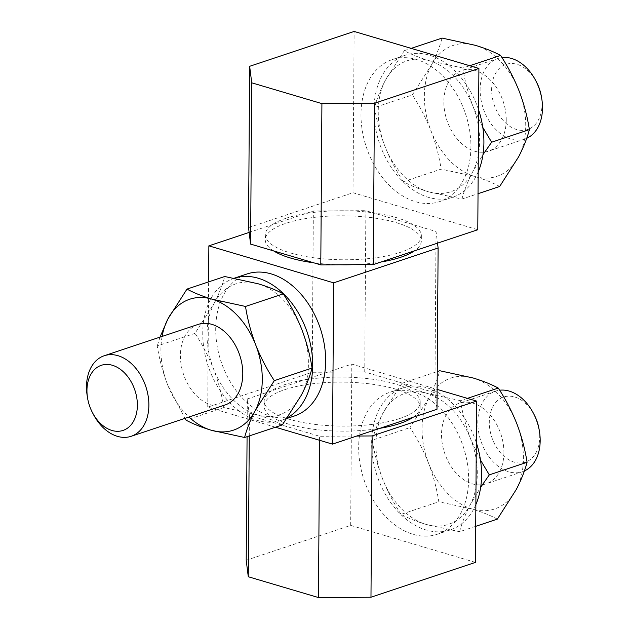 <?xml version="1.0" encoding="UTF-8"?>
<svg xmlns="http://www.w3.org/2000/svg" width="629" height="629" viewBox="0 0 629 629"><rect width="100%" height="100%" fill="white"/><g stroke="black" fill="none" stroke-linecap="round" stroke-linejoin="round"><path stroke-width="0.47" stroke-dasharray="3.15 2.36" d="M482.797 127.388L473.055 106.513C468.251 93.831 464.847 80.999 462.834 68.018L469.729 65.723M462.834 68.018L429.387 60.738A69.017 48.221 71.6 0 1 473.055 106.513A69.017 48.221 71.6 0 1 472.599 172.039L482.993 154.608M374.577 107.512C376.606 120.516 380.01 133.348 384.799 146.007A69.017 48.221 71.6 0 1 385.262 80.488A69.017 48.221 71.6 0 1 429.387 60.738C419.472 57.726 411.114 54.369 404.305 50.666L385.262 80.488C380.301 90.144 376.747 99.146 374.577 107.512L412.333 94.924L431.376 65.102C436.329 55.446 439.891 46.444 442.053 38.078M404.305 50.666L411.201 48.37M497.342 519.122C490.431 515.387 482.066 512.03 472.261 509.05L438.814 501.777C436.793 488.764 433.381 475.933 428.593 463.282A69.017 48.221 71.6 0 1 429.049 397.756C434.01 388.101 437.564 379.09 439.726 370.725M472.261 509.05A69.017 48.221 71.6 0 1 428.593 463.282C423.569 450.671 417.373 438.767 410.006 427.578L429.049 397.756A69.017 48.221 71.6 0 1 473.181 378.005A69.017 48.221 71.6 0 1 516.849 423.781A69.017 48.221 71.6 0 1 516.385 489.307A69.017 48.221 71.6 0 1 472.261 509.05M475.713 526.339L459.595 531.717L426.147 524.437A69.017 48.221 71.6 0 1 382.479 478.661A69.017 48.221 71.6 0 1 382.935 413.135A69.017 48.221 71.6 0 1 427.06 393.392C417.153 390.373 408.795 387.016 401.978 383.32L382.935 413.135C377.982 422.79 374.42 431.801 372.258 440.166L410.006 427.578M401.978 383.32L437.249 371.558M459.595 531.717C461.765 523.328 465.326 514.318 470.272 504.686A69.017 48.221 71.6 0 1 426.147 524.437C416.241 521.417 407.875 518.06 401.066 514.365L438.814 501.777M480.477 460.043L470.728 439.168A69.017 48.221 71.6 0 1 470.272 504.686L480.666 487.255M460.507 400.673L427.06 393.392A69.017 48.221 71.6 0 1 470.728 439.168C465.932 426.478 462.527 413.646 460.507 400.673L467.41 398.369M282.342 424.905C275.423 421.163 267.066 417.805 257.261 414.833L223.814 407.553C221.785 394.548 218.381 381.717 213.593 369.058C208.569 356.446 202.373 344.543 195.006 333.354L214.049 303.54A69.017 48.221 -108.4 0 0 213.593 369.058A69.017 48.221 -108.4 0 0 257.261 414.833A69.017 48.221 -108.4 0 0 301.385 395.083A69.017 48.221 -108.4 0 0 301.841 329.565A69.017 48.221 -108.4 0 0 258.173 283.789A69.017 48.221 -108.4 0 0 214.049 303.54C219.002 293.885 222.564 284.874 224.726 276.508M223.814 407.553L186.066 420.148M195.006 333.354L157.258 345.95C159.279 358.955 162.683 371.786 167.479 384.445L184.926 418.364M159.986 337.136L157.258 345.95M461.922 199.063C464.092 190.681 467.654 181.671 472.599 172.039A69.017 48.221 71.6 0 1 428.467 191.782L461.922 199.063L478.032 193.693M403.386 181.71C396.018 170.522 389.823 158.618 384.799 146.007A69.017 48.221 71.6 0 0 428.467 191.782C418.56 188.771 410.202 185.413 403.386 181.71L441.133 169.122C439.113 156.118 435.708 143.286 430.92 130.628C425.896 118.016 419.7 106.112 412.333 94.924M499.67 186.475C492.751 182.732 484.393 179.375 474.588 176.403L441.133 169.122M518.713 156.652A69.017 48.221 71.6 0 1 474.588 176.403A69.017 48.221 71.6 0 1 430.92 130.628A69.017 48.221 71.6 0 1 431.376 65.102A69.017 48.221 71.6 0 1 475.5 45.359A69.017 48.221 71.6 0 1 519.169 91.134A69.017 48.221 71.6 0 1 518.713 156.652M526.701 138.309A42.473 29.673 71.6 0 1 524.743 139.072A42.473 29.673 71.6 0 1 483.158 108.172A42.473 29.673 71.6 0 1 497.869 58.497A42.473 29.673 71.6 0 1 501.95 57.577M506.235 120.123A42.473 29.673 71.6 0 1 488.481 151.164A42.473 29.673 71.6 0 1 446.889 120.273A42.473 29.673 71.6 0 1 461.607 70.59A42.473 29.673 71.6 0 1 506.235 120.123M503.915 452.778A42.473 29.673 71.6 0 1 486.162 483.819A42.473 29.673 71.6 0 1 444.569 452.919A42.473 29.673 71.6 0 1 459.28 403.244A42.473 29.673 71.6 0 1 503.915 452.778M524.374 470.956A42.473 29.673 71.6 0 1 522.424 471.726A42.473 29.673 71.6 0 1 480.831 440.827A42.473 29.673 71.6 0 1 495.55 391.144A42.473 29.673 71.6 0 1 499.63 390.224M539.069 429.167A34.328 23.988 71.6 0 1 539.721 437.069A34.328 23.988 71.6 0 1 506.84 458.517A34.328 23.988 71.6 0 1 493.836 405.021A34.328 23.988 71.6 0 1 534.406 415.187M399.494 418.584A78.043 24.507 0.4 0 0 420.219 402.135A78.043 24.507 0.4 0 0 342.349 377.086A78.043 24.507 0.4 0 0 264.141 401.05A78.043 24.507 0.4 0 0 313.667 424.221A78.043 24.507 0.4 0 0 399.494 418.584M275.447 427.209L207.735 407.136L312.22 372.282L364.734 371.959L434.914 392.763L436.99 409.275M273.662 250.932A78.043 24.507 -179.6 0 1 265.265 239.759A78.043 24.507 -179.6 0 1 285.991 223.311A78.043 24.507 -179.6 0 1 371.818 217.673A78.043 24.507 -179.6 0 1 421.344 240.852A78.043 24.507 -179.6 0 1 414.377 250.877M381.04 261.994A78.043 24.507 -179.6 0 1 352.342 264.707M340.407 264.778A78.043 24.507 -179.6 0 1 313.69 262.796M249.139 232.416L313.344 210.998L365.858 210.676L436.039 231.48L437.509 243.156M434.914 392.763L436.039 231.48M364.734 371.959L365.858 210.676M312.22 372.282L313.344 210.998M207.735 407.136L208.616 281.886M247 273.977A74.851 52.301 -108.4 0 0 215.708 328.684A74.851 52.301 -108.4 0 0 294.372 415.989M286.022 218.271A78.043 24.507 -179.6 0 1 371.857 212.633A78.043 24.507 -179.6 0 1 421.375 235.812A78.043 24.507 -179.6 0 1 343.167 259.769A78.043 24.507 -179.6 0 1 265.304 234.719A78.043 24.507 -179.6 0 1 286.022 218.271M413.214 417.2A78.043 24.507 0.4 0 0 420.18 407.175A78.043 24.507 0.4 0 0 342.318 382.125A78.043 24.507 0.4 0 0 264.101 406.09A78.043 24.507 0.4 0 0 379.877 428.318M248.526 227.588L353.011 192.733L477.781 229.727M470.932 146.887A74.851 52.301 71.6 0 1 439.647 201.594A74.851 52.301 71.6 0 1 366.345 147.139A74.851 52.301 71.6 0 1 392.268 59.582A74.851 52.301 71.6 0 1 470.932 146.887M353.011 192.733L354.135 31.45M246.206 560.242L350.683 525.388L475.461 562.381M356.745 436.039L319.587 436.267L249.406 415.454L247.331 398.951L351.815 364.105L437.124 389.398M468.613 479.542A74.851 52.301 71.6 0 1 437.32 534.249A74.851 52.301 71.6 0 1 364.018 479.793A74.851 52.301 71.6 0 1 389.949 392.229A74.851 52.301 71.6 0 1 468.613 479.542M350.683 525.388L351.815 364.105M247.071 436.668L247.331 398.951M249.265 435.936L249.406 415.454M319.563 440.284L319.587 436.267M475.862 504.576A74.851 52.301 71.6 0 1 450.293 529.925A74.851 52.301 71.6 0 1 376.991 475.461A74.851 52.301 71.6 0 1 402.922 387.904A74.851 52.301 71.6 0 1 476.295 442.588M478.182 171.921A74.851 52.301 71.6 0 1 452.613 197.27A74.851 52.301 71.6 0 1 379.311 142.814A74.851 52.301 71.6 0 1 405.241 55.25A74.851 52.301 71.6 0 1 478.614 109.933M372.258 440.166C374.279 453.171 377.691 466.003 382.479 478.661C387.503 491.273 393.699 503.176 401.066 514.365M541.388 96.512A34.328 23.988 71.6 0 1 542.049 104.414A34.328 23.988 71.6 0 1 509.168 125.863A34.328 23.988 71.6 0 1 496.155 72.366A34.328 23.988 71.6 0 1 536.726 82.541M234.358 278.199A74.851 52.301 -108.4 0 0 234.027 278.301A74.851 52.301 -108.4 0 0 202.742 333.016A74.851 52.301 -108.4 0 0 281.399 420.321A74.851 52.301 -108.4 0 0 287.516 417.64M87.313 396.545A42.473 29.673 -108.4 0 0 93.084 413.835M198.159 324.407A42.473 29.673 -108.4 0 0 180.405 355.448A42.473 29.673 -108.4 0 0 225.04 404.982M162.109 336.436A69.017 48.221 -108.4 0 0 167.479 384.445A69.017 48.221 -108.4 0 0 188.983 417.011M497.869 58.497L461.607 70.59M524.743 139.072L488.481 151.164M495.55 391.144L459.28 403.244M522.424 471.726L486.162 483.819M265.304 234.719L265.265 239.759M421.375 235.812L421.344 240.852M264.141 401.05L264.101 406.09M420.219 402.135L420.18 407.175M402.922 387.904L389.949 392.229M450.293 529.925L437.32 534.249M405.241 55.25L392.268 59.582M452.613 197.27L439.647 201.594M281.399 420.321L286.934 418.474"/><path stroke-width="0.94" d="M469.729 65.723L500.582 55.431C507.965 66.643 514.16 78.546 519.169 91.134C523.965 103.816 527.377 116.648 529.39 129.629C527.22 138.01 523.658 147.021 518.713 156.652L499.67 186.475L478.032 193.693M482.993 154.608L491.642 142.217L482.797 127.388M491.642 142.217L529.39 129.629M411.201 48.37L442.053 38.078L475.5 45.359C485.305 48.331 493.671 51.688 500.582 55.431M437.249 371.558L439.726 370.725L473.181 378.005C482.986 380.985 491.343 384.343 498.262 388.077C505.637 399.297 511.833 411.201 516.849 423.781C521.645 436.471 525.05 449.303 527.071 462.276C524.893 470.665 521.331 479.675 516.385 489.307L497.342 519.122L475.713 526.339M480.666 487.255L489.315 474.871L527.071 462.276M467.41 398.369L498.262 388.077M489.315 474.871L480.477 460.043M312.063 368.059C309.893 376.441 306.331 385.451 301.385 395.083L282.342 424.905L244.595 437.493L211.147 430.212A69.017 48.221 -108.4 0 0 255.272 410.47L274.315 380.647L312.063 368.059C310.05 355.078 306.637 342.247 301.841 329.565C296.833 316.977 290.637 305.081 283.254 293.861C276.343 290.118 267.978 286.761 258.173 283.789L224.726 276.508L186.978 289.096L167.935 318.919L159.986 337.136M283.254 293.861L245.507 306.449L212.059 299.168A69.017 48.221 -108.4 0 0 167.935 318.919A69.017 48.221 -108.4 0 0 162.109 336.436M274.315 380.647C266.932 369.435 260.736 357.531 255.728 344.944C250.932 332.261 247.519 319.43 245.507 306.449M188.983 417.011A69.017 48.221 -108.4 0 0 211.147 430.212C201.233 427.201 192.875 423.844 186.066 420.148L184.926 418.364M501.95 57.577A42.473 29.673 71.6 0 1 535.916 80.968A42.473 29.673 71.6 0 1 541.687 98.258A42.473 29.673 71.6 0 1 542.497 108.031A42.473 29.673 71.6 0 1 526.701 138.309M499.63 390.224A42.473 29.673 71.6 0 1 533.596 413.615A42.473 29.673 71.6 0 1 539.367 430.912A42.473 29.673 71.6 0 1 540.177 440.685A42.473 29.673 71.6 0 1 524.374 470.956M533.596 413.615L534.406 415.187A34.328 23.988 71.6 0 1 539.069 429.167L539.367 430.912M437.509 243.156L438.114 247.983L436.99 409.275L332.505 444.121L275.447 427.209M414.377 250.877A78.043 24.507 -179.6 0 1 381.04 261.994M352.342 264.707A78.043 24.507 -179.6 0 1 340.407 264.778M313.69 262.796A78.043 24.507 -179.6 0 1 273.662 250.932M438.114 247.983L333.637 282.838L208.867 245.845L249.139 232.416M332.505 444.121L333.637 282.838M208.616 281.886L208.867 245.845M286.934 418.474L294.372 415.989A74.851 52.301 -108.4 0 0 320.303 328.432A74.851 52.301 -108.4 0 0 247 273.977L234.358 278.191M379.877 428.318A78.043 24.507 0.4 0 0 399.462 423.624A78.043 24.507 0.4 0 0 413.214 417.2M478.905 68.443L477.781 229.727L373.304 264.573L320.79 264.895L250.601 244.091L248.526 227.588L249.658 66.304L354.135 31.45L478.905 68.443L374.428 103.29L321.914 103.612L251.734 82.808L249.658 66.304M373.304 264.573L374.428 103.29M250.601 244.091L251.734 82.808M320.79 264.895L321.914 103.612M437.124 389.398L476.585 401.09L475.461 562.381L370.976 597.228L318.463 597.55L248.282 576.746L246.206 560.242L247.071 436.668M476.585 401.09L372.101 435.944L356.745 436.039M370.976 597.228L372.101 435.944M248.282 576.746L249.265 435.936M318.463 597.55L319.563 440.284M476.295 442.588A74.851 52.301 71.6 0 1 481.586 475.209A74.851 52.301 71.6 0 1 475.862 504.576M478.614 109.933A74.851 52.301 71.6 0 1 483.905 142.563A74.851 52.301 71.6 0 1 478.182 171.921M535.916 80.968L536.726 82.541A34.328 23.988 71.6 0 1 541.388 96.512L541.687 98.258M287.516 417.64A74.851 52.301 -108.4 0 0 305.812 328.503A74.851 52.301 -108.4 0 0 234.358 278.199M86.951 390.389A34.328 23.988 -108.4 0 0 87.612 398.291A34.328 23.988 -108.4 0 0 92.274 412.262A34.328 23.988 -108.4 0 0 132.845 422.436A34.328 23.988 -108.4 0 0 119.832 368.94A34.328 23.988 -108.4 0 0 86.951 390.389M92.274 412.262L93.084 413.835A42.473 29.673 -108.4 0 0 131.131 436.306A42.473 29.673 -108.4 0 0 145.842 386.631A42.473 29.673 -108.4 0 0 104.257 355.731A42.473 29.673 -108.4 0 0 86.503 386.772A42.473 29.673 -108.4 0 0 87.313 396.545L87.612 398.291M131.131 436.306L225.04 404.982A42.473 29.673 -108.4 0 0 239.751 355.306A42.473 29.673 -108.4 0 0 198.159 324.407L104.257 355.731M244.595 437.493C246.765 429.112 250.326 420.101 255.272 410.47A69.017 48.221 -108.4 0 0 255.728 344.944A69.017 48.221 -108.4 0 0 212.059 299.168C202.145 296.157 193.787 292.799 186.978 289.096"/></g></svg>
